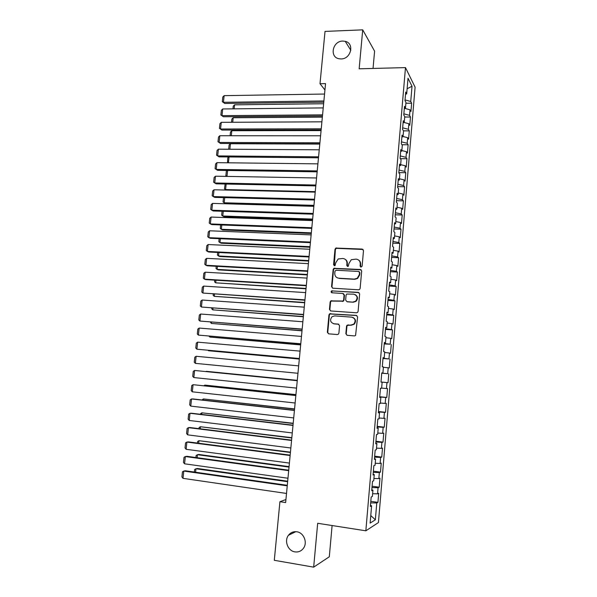 <?xml version="1.0" encoding="UTF-8"?>
<svg xmlns="http://www.w3.org/2000/svg" width="597" height="597" viewBox="0 0 597 597"><rect width="100%" height="100%" fill="white"/><g stroke="black" fill="none" stroke-linecap="round" stroke-linejoin="round"><path stroke-width="0.9" d="M361.013 267.128L362.11 266.158L363.498 250.598L362.185 249.068L335.812 248.076L334.999 249.292L333.581 264.672L334.477 265.74L335.036 265.598L335.745 262.777L338.178 258.979L342.82 258.464C345.551 258.882 346.932 260.508 346.954 263.352L346.767 265.359L347.678 266.426L348.267 266.277L348.947 263.456L351.29 259.702L356.096 259.12C358.857 259.538 360.245 261.18 360.275 264.031L360.095 266.053L361.013 267.128M296.821 531.778C293.403 531.352 290.62 532.517 288.463 535.27C284 540.867 287.903 550.979 294.94 551.882C298.507 552.344 301.388 551.091 303.56 548.113C307.768 542.382 303.686 532.584 296.821 531.778M342.753 41.066C332.492 40.984 329.208 57.379 339.223 58.79L341.081 58.931C351.036 59.11 354.745 43.297 345.223 41.327L342.753 41.066M345.857 333.716L347.163 335.32L354.461 335.902L355.566 335.514L357.603 316.962L356.29 315.38L329.544 313.821L328.954 314.903L327.35 332.253L328.634 333.842L337.327 334.536L338.372 334.186L338.895 333.171L339.574 325.693L338.275 324.111L333.962 323.783C330.231 322.373 329.604 320.014 332.074 316.708L334.686 315.903L351.663 317.134C355.349 318.44 356.058 320.768 353.79 324.104L350.954 325.067L347.058 325.201L346.529 326.223L345.857 333.716L347.088 335.313M285.933 499.54L279.918 501.696L285.65 502.555L325.544 83.617L320.007 83.729L324.94 89.983M279.918 501.696L274.299 560.299L313.671 567.15L329.305 556.777L332.104 525.539M373.043 68.446L374.595 51.17L362.715 29.85L359.155 68.804L405.482 67.61L365.842 530.808L317.679 523.285L313.671 567.15M362.715 29.85L325.022 31.402L320.007 83.729M358.566 289.791L359.536 289.493L360.14 288.403L361.678 271.038L360.372 269.493L333.872 268.322L333.141 269.493L331.559 286.664L332.835 288.209L358.566 289.791M359.648 293.94L358.096 311.403L357.558 312.44L356.521 312.783L330.738 310.962L329.462 309.395L330.141 302L330.775 300.895L343.029 301.03L343.633 299.948L344.081 295.022L342.79 293.463L331.984 292.784C330.984 292.396 330.842 291.776 331.551 290.911L358.334 292.373L359.648 293.94M405.482 67.61L415.094 87.162L378.431 522.562L365.842 530.808M405.885 103.259L411.639 103.191L410.736 101.483L412.027 86.259L408.012 78.237L406.684 93.833L405.721 92.02L404.99 100.602L405.96 102.371L405.475 108.072L404.505 106.333L403.766 114.945L404.744 116.631L404.259 122.355L403.273 120.698L402.542 129.348L403.527 130.952L403.035 136.691L402.05 135.116L401.311 143.795L402.303 145.31L401.811 151.071L400.811 149.586L400.072 158.287L401.072 159.727L400.58 165.503L399.572 164.108L398.826 172.839L399.841 174.19L399.348 179.995L398.333 178.675L397.587 187.443L398.609 188.712L398.109 194.525L397.087 193.294L396.333 202.092L397.363 203.278L396.871 209.114L395.833 207.972L395.08 216.801L396.124 217.898L395.624 223.756L394.58 222.696L393.819 231.554L394.871 232.561L394.371 238.449L393.319 237.472L392.557 246.367L393.617 247.285L393.117 253.188L392.05 252.307L391.289 261.232L392.363 262.061L391.856 267.986L390.781 267.187L390.02 276.15L391.095 276.889L390.595 282.836L389.505 282.127L388.737 291.12L389.834 291.769L389.319 297.739L388.229 297.119L387.46 306.142L388.557 306.701L388.05 312.694L386.946 312.164L386.169 321.216L387.281 321.686L386.766 327.701L385.655 327.268L384.878 336.35L385.998 336.73L385.49 342.76L384.364 342.417L383.587 351.536L384.714 351.827L384.199 357.879L383.065 357.625L382.289 366.782L383.423 366.976L382.908 373.05L381.767 372.894L380.983 382.08L382.132 382.177L381.61 388.274L380.461 388.214L379.67 397.43L380.834 397.438L380.311 403.557L379.147 403.587L378.356 412.84L379.528 412.751L379.005 418.893L377.826 419.019L377.035 428.303L378.214 428.116L377.692 434.28L376.506 434.504L375.714 443.825L376.901 443.541L376.379 449.728L375.185 450.048L374.386 459.399L375.588 459.026L375.058 465.235L373.849 465.653L373.05 475.04L374.259 474.563L373.729 480.794L372.513 481.309L371.715 490.727L372.931 490.152L372.401 496.406L371.177 497.025L370.371 506.48L371.603 505.808L370.461 505.405M411.639 103.191L410.945 111.467L410.035 109.811L409.564 115.37L403.863 113.833M404.714 117.042L410.475 116.997L409.564 115.37M410.475 116.997L409.773 125.31L408.855 123.728L408.385 129.303L402.669 127.818M403.475 130.87L409.303 130.862L408.385 129.303M409.303 130.862L408.602 139.198L407.676 137.691L407.199 143.287L401.475 141.855M401.93 144.743L408.132 144.765L407.199 143.287M408.132 144.765L407.423 153.13L406.49 151.705L406.012 157.324L400.274 155.936M400.326 158.653L406.953 158.72L406.012 157.324M406.953 158.72L406.244 167.115L405.296 165.765L404.818 171.399L399.065 170.063M398.848 172.615L405.766 172.72L404.818 171.399M405.766 172.72L405.057 181.145L404.102 179.876L403.624 185.533L397.856 184.242M397.654 186.63L404.579 186.764L403.624 185.533M404.579 186.764L403.87 195.219L402.908 194.032L402.43 199.704L396.647 198.473M396.453 200.682L403.393 200.861L402.43 199.704M403.393 200.861L402.676 209.346L401.706 208.234L401.221 213.935L395.423 212.748M395.251 214.793L402.199 215.01L401.221 213.935M402.199 215.01L401.475 223.517L400.497 222.494L400.02 228.203L394.207 227.076M394.042 228.942L400.997 229.203L400.02 228.203M400.997 229.203L400.274 237.74L399.289 236.793L398.803 242.531L392.975 241.449M392.833 243.151L399.796 243.442L398.803 242.531M399.796 243.442L399.072 252.009L398.08 251.15L397.587 256.904L391.744 255.874M391.617 257.397L398.587 257.732L397.587 256.904M398.587 257.732L397.863 266.329L396.856 265.553L396.371 271.329L390.513 270.351M390.393 271.702L397.378 272.075L396.371 271.329M397.378 272.075L396.647 280.702L395.632 280.008L395.147 285.799L389.274 284.873M389.169 286.053L396.162 286.463L395.147 285.799M396.162 286.463L395.43 295.119L394.408 294.508L393.916 300.321L388.028 299.448M387.946 300.448L394.945 300.903L393.916 300.321M394.945 300.903L394.207 309.589L393.177 309.059L392.684 314.895L386.781 314.082M386.714 314.895L393.721 315.388L392.684 314.895M393.721 315.388L392.983 324.111L391.945 323.664L391.445 329.522L385.528 328.76M385.475 329.395L392.49 329.932L391.445 329.522M392.49 329.932L391.751 338.678L390.699 338.32L390.207 344.2L384.274 343.491M384.237 343.947L390.207 344.2M391.259 344.521L390.52 353.297L389.46 353.028L388.96 358.924L383.013 358.267M382.99 358.543L388.96 358.924M390.02 359.163L389.274 367.968L388.207 367.789L387.707 373.707L381.744 373.103M381.737 373.192L387.707 373.707M388.781 373.856L388.035 382.692L386.96 382.595L386.453 388.535L381.625 388.095M379.729 396.744L386.789 397.468L387.535 388.595L386.453 388.535M386.789 397.468L385.699 397.46L385.192 403.423L380.356 403.027M378.468 411.527L385.535 412.296L386.289 403.393L385.192 403.423M385.535 412.296L384.438 412.378L383.931 418.355L379.08 418.004M377.207 426.362L384.274 427.168L385.035 418.236L383.931 418.355M384.274 427.168L383.17 427.34L382.662 433.347L377.797 433.041M375.931 441.25L383.013 442.101L383.774 433.138L382.662 433.347M383.013 442.101L381.901 442.362L381.393 448.384L376.513 448.123M374.662 456.19L381.752 457.086L382.513 448.086L381.393 448.384M381.752 457.086L380.625 457.436L380.117 463.481L375.222 463.265M373.379 471.182L380.483 472.115L381.244 463.093L380.117 463.481M380.483 472.115L379.349 472.563L378.834 478.63L373.931 478.466M372.095 486.227L379.207 487.204L379.968 478.145L378.834 478.63M379.207 487.204L378.065 487.742L377.55 493.831L372.632 493.712M370.812 501.323L377.931 502.346L378.692 493.256L377.55 493.831M377.931 502.346L376.774 502.98L375.349 519.8L370.133 523.091L371.603 505.808M372.931 490.152L371.797 489.794M376.774 502.98L370.677 502.868M375.349 519.8L370.774 515.562M374.259 474.563L373.118 474.234M378.065 487.742L371.983 487.57M375.588 459.026L374.446 458.735M379.349 472.563L373.282 472.331M376.901 443.541L375.759 443.287M380.625 457.436L374.58 457.153M378.214 428.116L377.073 427.9M381.901 442.362L375.871 442.019M379.528 412.751L378.379 412.564M383.17 427.34L377.155 426.945M380.834 397.438L379.685 397.289M384.438 412.378L378.438 411.915M382.132 382.177L380.983 382.065M385.699 397.46L379.714 396.945M382.908 373.05L381.759 372.953M386.96 382.595L380.983 382.028M384.199 357.879L383.05 357.819M388.207 367.789L383.401 367.282M385.49 342.76L384.334 342.738M389.46 353.028L384.662 352.484M386.766 327.701L385.617 327.708M390.699 338.32L385.916 337.73M388.05 312.694L386.893 312.731M391.945 323.664L387.169 323.029M389.319 297.739L388.169 297.813M393.177 309.059L388.416 308.38M390.595 282.836L389.438 282.948M394.408 294.508L389.662 293.784M391.856 267.986L390.699 268.128M395.632 280.008L390.901 279.239M393.117 253.188L391.96 253.367M396.856 265.553L392.132 264.747M394.371 238.449L393.214 238.658M398.08 251.15L393.363 250.3M395.624 223.756L394.468 223.994M399.289 236.793L394.587 235.905M396.871 209.114L395.714 209.39M400.497 222.494L395.811 221.562M398.109 194.525L396.953 194.831M401.706 208.234L397.027 207.263M399.348 179.995L398.192 180.331M402.908 194.032L398.244 193.018M400.58 165.503L399.423 165.876M404.102 179.876L399.453 178.816M401.811 151.071L400.654 151.474M405.296 165.765L400.654 164.668M403.035 136.691L401.878 137.116M406.49 151.705L401.856 150.571M404.259 122.355L403.094 122.818M407.676 137.691L403.05 136.512M405.475 108.072L404.311 108.564M408.855 123.728L404.02 122.452M406.684 93.833L405.527 94.356M410.035 109.811L404.766 108.37M412.027 86.259L407.124 88.729M410.736 101.483L405.05 99.9M380.99 382.013L388.035 382.692M360.737 267.075L360.633 264.262C360.722 262.389 360.006 260.956 358.484 259.964M345.096 259.24C346.678 260.21 347.424 261.658 347.327 263.583L347.439 266.389M363.095 249.471L336.208 248.33L335.395 249.546L334.275 265.702M361.2 269.822L334.268 268.546L333.536 269.717L331.962 286.858L332.551 288.164M359.521 272.538L358.603 271.456L336.051 270.24L334.969 271.202L334.775 273.307C334.79 276.15 336.156 277.784 338.88 278.224L354.305 279.112L357.245 278.262L359.327 274.672L359.521 272.538L359.879 272.754L359.222 271.725M337.312 277.836L338.88 278.224M359.879 272.754L359.685 274.881L357.61 278.471L354.67 279.314L339.268 278.433M343.469 293.694L344.469 295.202L344.021 300.112L343.417 301.201L331.178 301.067L330.551 302.164L329.865 309.552L330.574 310.94M359.051 292.62L332.581 290.918L331.954 291.097L331.872 292.769M352.939 302.045L355.603 301.201C358.073 297.858 357.416 295.508 353.64 294.149L346.7 294.052L346.081 295.149L345.641 300.075L346.939 301.642L353.312 302.209L355.969 301.373C358.222 298.761 357.969 296.508 355.222 294.612M353.312 302.209L347.32 301.813M352.894 317.44C355.879 319.149 356.305 321.41 354.163 324.238L351.327 325.193L347.439 325.328L346.909 326.35L346.238 333.827M333.327 323.678L333.962 323.783M338.79 324.253L334.365 323.91M356.879 315.552L329.954 313.97L329.365 315.044L327.768 332.372L328.596 333.842M234.143 108.848L234.569 104.833L323.626 103.744M232.964 108.863L233.248 106.154L234.569 104.833M323.887 100.968L223.427 102.303L224.77 103.46L323.775 102.191M324.552 94.035L224.144 95.654L223.427 102.303L222.3 101.677L222.8 97.027L224.144 95.654M224.77 103.46L222.3 101.677M232.718 122.266L233.196 117.758L322.35 117.146M231.539 122.273L231.875 119.057L233.196 117.758M231.293 135.735L231.823 130.721L321.067 130.594M230.106 135.735L230.502 132.004L231.823 130.721M322.567 114.863L221.994 115.639L223.345 116.743L322.455 116.019M323.231 107.908L222.711 108.967L221.994 115.639L220.868 114.982L221.368 110.326L222.711 108.967M223.345 116.743L220.868 114.982M321.238 128.803L220.554 129.019L221.912 130.071L321.134 129.9M321.902 121.825L221.271 122.325L220.554 129.019L219.427 128.34L219.935 123.661L221.271 122.325M221.912 130.071L219.427 128.34M229.86 149.243L230.442 143.728L319.783 144.078M228.673 149.235L229.121 144.989L230.442 143.728M229.039 156.959L228.42 162.802M227.547 162.787L227.741 158.018L228.867 156.959M319.91 142.787L219.114 142.444L220.48 143.444L319.805 143.825M320.574 135.788L219.83 135.728L219.114 142.444L217.987 141.735L218.495 137.041L219.83 135.728M220.48 143.444L217.987 141.735M318.574 156.824L217.666 155.914L219.039 156.862L318.477 157.802M319.238 149.802L218.39 149.175L217.666 155.914L216.539 155.175L217.047 150.466L218.39 149.175M219.039 156.862L216.539 155.175M227.606 170.473L226.972 176.399M226.927 176.399L225.86 175.675L226.353 171.085L227.024 170.466M317.231 170.914L216.211 169.421L217.592 170.324L317.141 171.824M317.902 163.862L216.935 162.66L216.211 169.421L215.092 168.66L215.599 163.936L216.935 162.66M315.253 191.644L225.576 189.577L226.367 190.062M226.166 184.04L225.576 189.577L224.472 188.794L225.159 184.018M315.888 185.04L214.756 182.98L216.144 183.831L315.806 185.898M316.559 177.973L215.48 176.197L214.756 182.98L213.629 182.189L214.144 177.443L215.48 176.197M313.955 205.338L224.173 202.779L225.487 203.525L313.88 206.069M224.718 197.644L224.173 202.779L223.069 201.965L223.532 197.614M312.641 219.077L222.771 216.01L224.091 216.711L312.582 219.748M223.271 211.293L222.771 216.01L221.666 215.174L222.084 211.256M311.328 232.86L221.36 229.293L222.688 229.942L311.276 233.472M221.815 224.987L221.36 229.293L220.256 228.427L220.629 224.942M310.015 246.688L219.95 242.613L221.286 243.21L309.962 247.24M220.36 238.733L219.95 242.613L218.845 241.718L219.166 238.681M308.694 260.561L218.532 255.979L219.875 256.523L308.649 261.053M218.898 252.516L218.532 255.979L217.427 255.061L217.704 252.464M307.365 274.486L217.107 269.381L218.457 269.881L307.328 274.918M217.427 266.352L217.107 269.381L216.01 268.441L216.233 266.284M306.037 288.448L215.681 282.836L306 288.821M215.957 280.232L215.681 282.836L214.577 281.859L214.763 280.157M304.701 302.463L214.248 296.328L304.671 302.776M214.48 294.157L214.248 296.328L213.151 295.328L213.286 294.075M303.366 316.529L212.816 309.865L303.343 316.776M212.995 308.127L212.816 309.865L211.711 308.836L211.801 308.045M314.537 199.226L213.293 196.585L214.689 197.376L314.462 200.01M315.209 192.13L214.024 189.779L213.293 196.585L212.174 195.756L212.681 191.003L214.024 189.779M313.179 213.457L211.823 210.226L213.233 210.972L313.112 214.181M313.858 206.331L212.554 203.398L211.823 210.226L210.704 209.375L211.219 204.607L212.554 203.398M311.821 227.733L210.353 223.92L211.763 224.606L311.753 228.397M312.5 220.591L211.092 217.069L210.353 223.92L209.234 223.039L209.748 218.248L211.092 217.069M310.455 242.061L208.875 237.658L210.301 238.293L310.395 242.658M311.134 234.89L209.614 230.785L208.875 237.658L207.756 236.748L208.278 231.942L209.614 230.785M309.082 256.441L207.39 251.441L208.823 252.024L309.037 256.971M309.768 249.248L208.137 244.539L207.39 251.441L206.278 250.501L206.793 245.68L208.137 244.539M307.709 270.866L205.905 265.269L207.346 265.799L307.664 271.337M308.403 263.65L206.652 258.344L205.905 265.269L204.793 264.299L205.316 259.464L206.652 258.344M306.336 285.344L204.413 279.142L205.861 279.612L306.298 285.747M307.022 278.098L205.159 272.195L204.413 279.142L203.301 278.142L203.823 273.292L205.159 272.195M304.948 299.873L202.92 293.06L304.918 300.209M305.642 292.605L203.667 286.097L202.92 293.06L201.808 292.03L202.331 287.164L203.667 286.097M303.56 314.455L201.42 307.03L303.537 314.723M304.254 307.156L202.167 300.037L201.42 307.03L200.308 305.97L200.831 301.089L202.167 300.037M302.022 330.634L211.375 323.447L302 330.82M211.51 322.149L211.375 323.447L210.308 322.052M302.172 329.081L199.913 321.044L302.149 329.283M302.866 321.761L200.667 314.029L199.913 321.044L198.801 319.955L199.331 315.052L200.667 314.029M300.672 344.79L209.928 337.074L300.657 344.917M210.017 336.215L209.928 337.074L208.965 336.126M300.769 343.768L198.398 335.104L300.754 343.894M301.47 336.417L199.159 328.066L198.398 335.104L197.294 333.984L197.823 329.066L199.159 328.066M299.321 358.998L208.472 350.745L299.313 359.058M208.517 350.327L208.472 350.745L208.017 350.282M299.366 358.498L196.883 349.208L299.358 358.558M300.067 351.126L197.644 342.148L196.883 349.208L195.779 348.058L196.309 343.126L197.644 342.148M297.963 373.282L195.361 363.364L196.122 356.282L298.664 365.879M195.361 363.364L194.256 362.185L194.786 357.237L196.122 356.282M297.284 380.356L206.293 371.334L297.284 380.393M296.545 388.117L193.831 377.565L194.6 370.461L297.254 380.655M297.254 380.692L194.6 370.461L193.264 371.394L192.727 376.356L193.831 377.565M295.925 394.617L204.831 385.117L295.918 394.721M203.913 385.729L204.831 385.117L204.756 385.819M295.127 403.005L192.301 391.819L193.07 384.684L295.851 395.445M295.836 395.557L193.07 384.684L191.734 385.595L191.197 390.572L192.301 391.819M294.567 408.93L203.361 398.945L294.552 409.094M202.032 399.96L203.361 398.945L203.241 400.094M293.709 417.945L190.764 406.117L191.533 398.96L193.055 398.96L294.433 410.288M294.418 410.467L191.533 398.96L190.204 399.841L189.659 404.841L190.764 406.117M293.194 423.28L201.89 412.818L293.179 423.512M200.51 414.281L200.577 413.646L201.89 412.818L201.719 414.43M292.276 432.937L189.219 420.467L189.995 413.288L191.525 413.228L293.015 425.191M292.993 425.437L189.995 413.288L188.659 414.146L188.122 419.161L189.219 420.467M291.829 437.691L200.413 426.736L291.799 437.989M198.98 428.653L199.1 427.542L200.413 426.736L200.196 428.803M290.843 447.989L187.674 434.862L188.451 427.653L189.988 427.542L291.59 440.138M291.56 440.459L188.451 427.653L187.115 428.489L186.577 433.526L187.674 434.862M290.448 452.145L198.928 440.698L290.418 452.504M197.45 443.071L197.622 441.481L198.928 440.698L198.659 443.228M289.411 463.085L186.122 449.302L186.898 442.078L188.443 441.899L290.164 455.138M290.127 455.526L186.898 442.078L185.57 442.884L185.025 447.937L186.122 449.302M289.067 466.645L198.905 454.489L197.443 454.705L289.03 467.078M195.913 457.541L196.137 455.474L197.443 454.705L197.129 457.705M287.963 478.242L184.563 463.802L185.346 456.548L186.898 456.309L288.732 470.197M288.687 470.652L185.346 456.548L184.01 457.332L183.466 462.399L184.563 463.802M287.679 481.204L197.42 468.488L195.95 468.764L287.635 481.697M194.368 472.055L194.644 469.503L195.95 468.764L195.585 472.227M286.515 493.45L183.003 478.346L183.786 471.063L185.346 470.772L287.291 485.301M287.239 485.839L183.786 471.063L182.451 471.824L181.906 476.906L183.003 478.346M347.148 265.583L346.767 265.359M347.327 263.583L346.954 263.352M333.984 264.896L333.581 264.672M335.395 249.546L334.999 249.292M336.939 248.165L336.544 247.912M331.962 286.858L331.559 286.664M333.536 269.717L333.141 269.493M335.081 268.344L334.686 268.12M329.865 309.552L329.462 309.395M330.551 302.164L330.141 302M332.096 300.798L331.693 300.634M342.462 301.485L342.074 301.321M344.021 300.112L343.633 299.948M344.469 295.202L344.081 295.022M332.581 290.918L332.178 290.739M346.909 326.35L346.529 326.223M348.484 324.977L348.103 324.85M351.327 325.193L350.954 325.067M338.671 324.238L338.275 324.111M327.768 332.372L327.35 332.253M329.365 315.044L328.954 314.903M330.91 313.679L330.507 313.529M295.806 531.673L288.463 535.27M350.82 50.297L345.223 41.327M336.208 248.33L335.812 248.076M334.268 268.546L333.872 268.322M331.178 301.067L330.775 300.895M343.417 301.201L343.029 301.03M331.954 291.097L331.551 290.911M347.439 325.328L347.058 325.201M354.163 324.238L353.79 324.104M329.954 313.97L329.544 313.821"/></g></svg>
